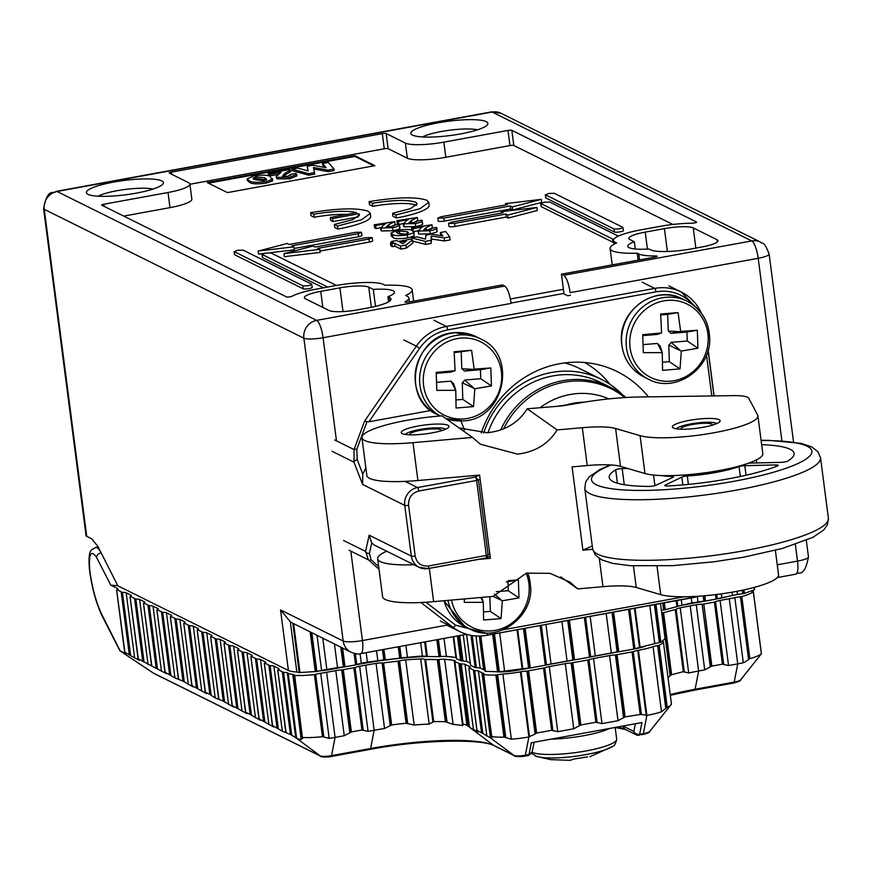 <?xml version="1.0" encoding="UTF-8"?>
<svg xmlns="http://www.w3.org/2000/svg" width="872" height="872" viewBox="0 0 872 872"><rect width="100%" height="100%" fill="white"/><g stroke="black" fill="none" stroke-linecap="round" stroke-linejoin="round"><path stroke-width="1.31" d="M388.607 301.756L387.942 296.676A31.076 5.766 -7.4 0 0 394.471 292.142A31.076 5.766 -7.4 0 0 393.152 290.757A31.076 5.766 -7.4 0 0 373.292 289.406L375.494 306.355M422.484 136.948A31.076 5.766 172.6 0 1 441.406 131.498A31.076 5.766 172.6 0 1 477.562 129.797M412.5 135.106A38.848 7.216 172.6 0 1 411.715 134.637A38.848 7.216 172.6 0 1 439.673 122.549A38.848 7.216 172.6 0 1 486.249 121.633A38.848 7.216 172.6 0 1 487.372 124.805A38.848 7.216 172.6 0 1 451.849 135.313A38.848 7.216 172.6 0 1 412.5 135.106M98.002 196.2A31.076 5.766 172.6 0 1 116.913 190.739A31.076 5.766 172.6 0 1 153.069 189.039M88.007 194.347A38.848 7.216 172.6 0 1 87.233 193.878A38.848 7.216 172.6 0 1 115.191 181.801A38.848 7.216 172.6 0 1 161.756 180.886A38.848 7.216 172.6 0 1 162.89 184.057A38.848 7.216 172.6 0 1 127.367 194.565A38.848 7.216 172.6 0 1 88.007 194.347M336.483 440.851L323.087 337.737L511.145 303.402C509.684 294.082 507.537 288.294 504.703 286.038L502.468 284.926L408.99 301.995A3.107 0.578 172.6 0 1 405.011 301.952A3.107 0.578 172.6 0 1 405.295 301.658A38.848 7.216 -7.4 0 0 408.881 297.962A38.848 7.216 -7.4 0 0 407.224 296.24L405.676 295.466A48.941 9.091 -7.4 0 0 412.194 289.831A48.941 9.091 -7.4 0 0 385.064 285.231L383.506 284.457A38.848 7.216 -7.4 0 0 335.448 285.635L316.274 289.144A38.848 7.216 -7.4 0 0 292.185 296.197A3.107 0.578 172.6 0 1 290.256 296.752A3.107 0.578 172.6 0 1 286.408 296.851L101.806 205.203A3.107 0.578 172.6 0 1 101.675 205.062A3.107 0.578 172.6 0 1 103.866 204.222L168.024 192.505A31.076 5.766 -7.4 0 0 189.889 184.057A31.076 5.766 -7.4 0 0 188.57 182.673L169.321 173.125A3.107 0.578 172.6 0 1 169.19 172.983A3.107 0.578 172.6 0 1 171.381 172.144L382.296 133.623A3.107 0.578 172.6 0 1 386.133 133.536L405.382 143.084A31.076 5.766 -7.4 0 0 443.837 142.147L507.995 130.429A3.107 0.578 172.6 0 1 511.842 130.342L696.445 221.979A3.107 0.578 172.6 0 1 696.575 222.12A3.107 0.578 172.6 0 1 694.385 222.97A3.107 0.578 172.6 0 1 691.834 223.221A38.848 7.216 -7.4 0 0 659.93 226.393L640.757 229.892A38.848 7.216 -7.4 0 0 613.419 240.454A38.848 7.216 -7.4 0 0 615.076 242.176L616.624 242.95A48.941 9.091 -7.4 0 0 610.106 248.585A48.941 9.091 -7.4 0 0 637.236 253.185L638.794 253.959A38.848 7.216 -7.4 0 0 655.646 255.943A3.107 0.578 172.6 0 1 657.128 256.248A3.107 0.578 172.6 0 1 654.937 257.087L561.459 274.157L563.432 289.297L510.393 298.976M336.461 285.46L271.018 252.967L265.252 253.109L262.167 254.58L262.559 257.611L323.436 287.836M261.971 254.373L327.6 287.073M614.389 231.974L613.997 228.944C618.662 229.271 621.616 228.726 622.848 227.33L554.363 193.333L548.597 193.475L545.512 194.947L545.905 197.977L614.389 231.974A4.665 0.861 -7.4 0 0 619.545 231.93A4.665 0.861 -7.4 0 0 623.436 230.557A4.665 0.861 -7.4 0 0 623.24 230.35M545.316 194.739L613.997 228.944M618.335 236.105L549.774 202.064L544.008 202.206L540.934 203.688L541.327 206.708L612.94 242.263A4.665 0.861 -7.4 0 0 613.681 242.449M541.261 206.25A4.665 0.861 -7.4 0 0 541.12 206.501L540.738 203.503L613.637 239.451M303.183 288.796L302.791 285.765C307.456 286.092 310.41 285.547 311.631 284.152L243.157 250.155L237.391 250.297L234.306 251.768L234.699 254.798L303.183 288.796A4.665 0.861 -7.4 0 0 308.339 288.752A4.665 0.861 -7.4 0 0 312.231 287.389A4.665 0.861 -7.4 0 0 312.034 287.182M234.099 251.561L302.791 285.765M390.002 300.775L389.566 297.483L387.942 296.676M389.566 297.483A33.409 6.202 172.6 0 1 390.994 298.976A33.409 6.202 172.6 0 1 367.483 308.056L357.891 309.8A23.304 4.327 172.6 0 1 329.06 310.508L305.331 298.736A23.304 4.327 172.6 0 1 304.35 297.701A23.304 4.327 172.6 0 1 320.743 291.357L339.917 287.858A23.304 4.327 172.6 0 1 368.758 287.15L373.292 289.406M716.969 239.68A23.304 4.327 172.6 0 1 717.961 240.727A23.304 4.327 172.6 0 1 701.557 247.059L691.965 248.803A33.409 6.202 172.6 0 1 650.632 249.817L649.008 249.011A31.076 5.766 172.6 0 1 627.829 246.286A31.076 5.766 172.6 0 1 634.358 241.74L629.824 239.484A23.304 4.327 172.6 0 1 628.832 238.448A23.304 4.327 172.6 0 1 645.236 232.115L664.409 228.617A23.304 4.327 172.6 0 1 693.24 227.908L716.969 239.68L717.264 241.98M563.704 275.269L751.751 240.934A15.543 4.077 79.7 0 1 758.193 258.297L570.146 292.632C568.686 283.302 566.538 277.514 563.704 275.269L561.459 274.157M342.238 139.422A15.543 4.077 -100.3 0 0 341.421 139.28L491.328 111.91A15.543 4.077 79.7 0 1 492.146 112.052A15.543 14.715 -63.6 0 1 501.029 113.273L760.635 242.154A15.543 14.715 116.4 0 0 751.751 240.934L492.146 112.052L206.947 164.121L57.04 191.491L316.645 320.373L504.703 286.038M292.818 623.229L290.311 621.747L296.84 671.985L299.227 672.574L292.818 623.229L351.035 652.256A15.543 14.715 116.4 0 1 343.197 641.029L303.87 338.205L44.265 209.335A15.543 14.715 -63.6 0 1 57.04 191.491A15.543 4.077 -100.3 0 0 56.222 191.35L206.13 163.98A15.543 4.077 79.7 0 1 206.947 164.121M56.222 191.35C53.661 194.816 47.829 186.412 43.6 208.637A15.543 2.889 172.6 0 0 44.265 209.335L86.731 536.335L91.876 538.885L97.969 546.581L117.873 585.831L288.403 670.492L280.533 609.92L290.311 621.747M635.307 249L634.358 241.74M637.236 253.185L638.141 260.15M612.613 264.815A48.941 9.091 172.6 0 1 612.068 263.726L610.106 248.585M672.901 224.464L513.804 145.482L511.842 130.342M443.837 142.147L445.799 157.287L509.957 145.57A3.107 0.578 172.6 0 1 513.804 145.482M445.799 157.287A31.076 5.766 172.6 0 1 407.355 158.235L388.105 148.676L386.133 133.536M189.911 184.254L384.258 148.774A3.107 0.578 172.6 0 1 388.105 148.676M189.889 184.057L191.851 199.198A31.076 5.766 172.6 0 1 169.986 207.645L123.737 216.093M341.421 139.28L206.13 163.98M337.497 226.012L334.358 224.453L334.75 227.483L337.889 229.042L337.497 226.012L361.531 219.755L370.295 213.335L368.311 211.264C357.531 207.7 338.314 208.168 310.639 212.681L311.032 215.711L314.16 217.259A35.741 6.638 172.6 0 1 347.056 214.381M337.889 229.042A46.619 8.655 -7.4 0 0 370.687 216.365L370.295 213.335M310.639 212.681L313.767 214.229C333.137 211.013 347.438 210.479 356.67 212.626L330.325 217.444L330.717 220.474L332.951 221.586L358.032 216.997M427.803 230.055L431.073 228.399L436.371 227.418C438.017 228.431 435.858 229.554 429.907 230.775L418.364 231.058L417.862 230.491L418.756 234.088L430.299 233.805C436.251 232.573 438.409 231.462 436.763 230.448M413.797 231.603L417.906 230.851M431.128 228.377L432.359 227.745L431.967 224.725L426.059 227.712L423.552 230.045L428.599 229.925L431.073 228.388L431.16 229.096M412.511 239.964L405.971 245.043L400.455 246.057L394.602 243.146L391.953 243.626L390.46 242.896L390.852 245.915L392.346 246.656L394.994 246.177L400.848 249.087L406.363 248.073L412.903 242.994L412.511 239.964L410.886 239.157L398.406 241.435L396.564 240.53L391.277 241.5L391.43 242.71M437.864 218.033L438.245 221.03A4.665 0.861 -7.4 0 0 444.219 221.096L510.589 208.986L512.605 209.978L541.697 202.391L541.305 199.361L505.498 203.623L505.673 204.953M501.117 211.711L503.133 212.714L451.881 222.077L448.6 223.341L448.993 226.371A4.665 0.861 -7.4 0 0 454.955 226.437L506.207 217.074L508.223 218.076L537.316 210.479L536.923 207.46L501.117 211.711L501.291 213.051M320.002 251.071L369.412 242.056A4.665 0.861 -7.4 0 0 372.693 240.781L372.104 237.555L366.327 237.696L315.075 247.049L313.059 246.046L283.967 253.643L284.37 256.673L320.166 252.411L319.773 249.381L283.967 253.643M294.137 248.498L358.665 236.715A4.665 0.861 -7.4 0 0 361.945 235.451L361.357 232.214L355.591 232.355L289.221 244.476L287.204 243.473L258.112 251.071L258.504 254.101L263.562 253.49M269.851 252.749L294.311 249.839L293.918 246.809L258.112 251.071M444.6 240.934L450.094 239.931L449.701 236.901L444.208 237.914L444.6 240.934L431.629 239.07L431.095 243.408L425.645 244.4L412.652 241.108M449.701 236.901L445.734 231.549L440.371 232.53L440.796 235.614M390.961 233.053L397.774 230.252C405.883 229.118 410.788 229.26 412.478 230.709L413.622 232.922L407.333 234.895C399.147 236.029 394.209 235.865 392.52 234.405L390.961 233.053L391.354 236.083L392.912 237.435C394.602 238.895 399.54 239.059 407.725 237.925L414.026 235.952L414.08 232.126L414.026 235.952M413.23 222.818L416.5 221.161L421.797 220.18C423.443 221.194 421.285 222.316 415.323 223.548L403.791 223.832L403.278 223.254L403.671 226.284L404.183 226.851L415.715 226.567C421.677 225.347 423.836 224.224 422.19 223.21M399.169 224.377L403.333 223.614M404.183 226.851L403.791 223.832L406.33 220.692L408.336 219.602L398.406 221.412L396.913 220.671L397.305 223.701L398.711 224.398M416.554 221.139L417.786 220.507L417.394 217.488L411.486 220.474L408.968 222.807L414.026 222.687L416.5 221.15L416.587 221.859M390.536 226.96L393.806 225.303L399.103 224.322C400.749 225.336 398.591 226.458 392.64 227.69L381.097 227.974L380.595 227.396L380.988 230.426L381.489 230.993L393.032 230.709C398.995 229.489 401.142 228.366 399.496 227.352M381.489 230.993L381.097 227.974L383.636 224.834L385.642 223.744L375.712 225.554L374.219 224.813L374.622 227.843L376.105 228.584L380.639 227.756M393.861 225.281L395.092 224.66L394.7 221.63L388.792 224.627L386.285 226.949L391.332 226.829L393.806 225.292L393.904 226.001M396.324 217.989L395.932 214.959L392.574 213.291L392.967 216.321L396.324 217.989A46.619 8.655 -7.4 0 0 429.133 205.323L428.73 202.293L426.757 200.211C415.977 196.647 396.749 197.116 369.074 201.628L372.431 203.296L372.835 206.326A34.956 6.496 172.6 0 1 416.402 205.432M369.074 201.628L369.477 204.658L372.835 206.326M374.927 165.669L354.784 155.674L207.296 182.597L227.429 192.603L374.927 165.669M754.084 587.434L754.389 589.81L744.448 593.451L742.693 593.701L742.246 590.246M737.047 591.281L737.461 594.486L742.693 593.701M737.461 594.486L732.458 595.489L732.033 592.197M716.686 594.475L717.231 598.715L732.458 595.489M717.231 598.715L716.076 599.086L715.498 594.617M704.816 595.74L705.492 601.015L716.076 599.086M705.492 601.015L703.857 601.157L703.17 595.87M677.097 600.568L677.838 606.247L691.899 602.89L703.857 601.157M677.838 606.247L676.977 606.629L676.203 600.732M664.388 602.89L665.271 609.692L676.977 606.629M665.271 609.692L663.668 609.964L662.785 603.184M661.379 610.313L663.668 609.964M665.074 638.751L660.507 603.598L665.074 638.762L660.867 642.217L659.33 642.577L654.414 604.71M649.814 605.549L654.752 643.645L659.33 642.577M654.752 643.645L640.124 647.297L635.056 608.253M629.802 609.212L634.936 648.692L640.124 647.297M634.936 648.692L633.77 649.062L628.625 609.419M613.616 612.166L618.771 651.809L633.77 649.062M618.771 651.809L617.125 651.94L612.002 612.46M585.559 617.289L590.682 656.769L617.125 651.94M590.682 656.769L589.527 657.15L584.371 617.507M569.372 620.243L574.517 659.886L589.527 657.15M574.517 659.886L572.882 660.028L567.748 620.537M541.305 625.366L546.439 664.846L572.882 660.028M546.439 664.846L545.273 665.227L540.128 625.584M525.118 628.32L530.274 667.963L545.273 665.227M530.274 667.963L528.628 668.105L523.505 628.614M517.052 629.791L522.132 668.846L528.628 668.105M522.132 668.846L504.605 671.058L499.656 632.974M494.424 633.922L499.34 671.789L504.605 671.058M499.34 671.789L485.224 671.342L480.636 636.015M480.832 636.004L485.224 671.342M480.548 636.026L485.323 670.415M484.996 670.285L480.134 668.028L475.97 635.961M472.221 635.546L476.385 667.636L480.134 668.028M476.385 667.636L475.175 667.571L470.989 635.339M466.596 634.304L470.618 665.303L475.175 667.571M470.281 663.134L466.705 661.358L463.261 634.903M459.664 635.568L462.956 660.965L466.705 661.358M462.956 660.965L461.746 660.9L458.476 635.775M453.691 636.658L456.579 658.872L461.746 660.9M456.492 658.676L453.636 636.669M438.409 639.448L440.633 656.529L446.333 656.289L455.882 657.488L456.656 658.556M440.633 656.529L439.03 656.66L436.828 639.732M425.449 641.814L427.356 656.518L439.03 656.66M427.356 656.518L426.495 656.354L424.631 641.956M399.801 646.49L401.273 657.87L422.408 655.984L426.495 656.354M401.273 657.87L399.725 658.175L398.253 646.773M383.931 649.389L385.293 659.886L399.725 658.175M385.293 659.886L383.8 659.941L382.459 649.662M366.175 652.638L367.406 662.142L383.8 659.941M367.406 662.142L361.324 663.254L360.082 653.728M355.351 653.662L356.757 664.529L361.324 663.254M356.757 664.529L355.602 664.911L354.108 653.401M342.587 648.059L345.018 666.84L355.602 664.911M345.018 666.84L343.383 666.971L340.81 647.188M334.445 644.027L337.508 667.603L343.383 666.971M337.508 667.603L321.572 670.415L317.027 635.372M311.849 632.799L316.863 671.462L321.572 670.415M316.863 671.462L299.227 672.574M288.403 670.492A31.076 5.766 -7.4 0 0 296.84 671.985M86.731 536.335A15.543 2.889 172.6 0 1 86.066 535.648L43.6 208.637M330.325 217.444L332.559 218.556L332.951 221.586M313.767 214.229L314.16 217.259M334.358 224.453L352.789 219.668L359.504 214.741L358.904 213.738L359.188 215.864M332.559 218.556L358.904 213.738M436.371 227.418L437.297 231.069M429.907 230.775L430.299 233.805M413.317 231.189L412.979 228.649L422.909 226.84L420.904 227.93L418.364 231.058L418.756 234.088M412.979 228.649L411.486 227.908L411.813 230.404M411.486 227.908L431.967 224.725M405.971 245.043L406.363 248.073M400.455 246.057L400.848 249.087M394.602 243.146L394.994 246.177M391.953 243.626L392.346 246.656M390.46 242.896L393.108 242.405L391.277 241.5M505.498 203.623L507.504 204.615L441.134 216.736L437.853 218.011L443.826 218.076L444.219 221.096M512.605 209.978L512.213 206.947L541.305 199.361M510.589 208.986L510.196 205.956L512.213 206.947M510.196 205.956L443.826 218.076M623.436 230.557L622.848 227.33M508.223 218.076L507.831 215.046L536.923 207.46M506.207 217.074L505.815 214.043L507.831 215.046M505.815 214.043L454.563 223.406L454.955 226.437M448.6 223.341L454.563 223.406M319.773 249.381L317.768 248.378L369.02 239.026L372.104 237.555M293.918 246.809L291.902 245.806L358.272 233.696L361.357 232.214M312.231 287.389L311.631 284.152M444.208 237.914L431.237 236.04L431.629 239.07M431.237 236.04L431.095 243.408M430.703 240.378L425.253 241.37L425.645 244.4M425.253 241.37L411.312 237.838L411.53 239.484M411.312 237.838L416.674 236.857L425.482 239.092L425.961 235.157L431.128 234.219L442.878 235.909L440.371 232.53M407.333 234.895L407.725 237.925M392.52 234.405L392.912 237.435M421.797 220.18L422.724 223.832M415.323 223.548L415.715 226.567M398.406 221.412L398.787 224.377M396.913 220.671L417.394 217.488M399.103 224.322L400.03 227.974M392.64 227.69L393.032 230.709M375.712 225.554L376.105 228.584M374.219 224.813L394.7 221.63M395.932 214.959L419.977 208.713L428.73 202.293M392.574 213.291L410.614 208.604L417.176 203.797L415.693 202.239C407.606 199.557 393.185 199.917 372.431 203.296M354.784 155.674L354.882 156.426L208.43 183.164M373.881 165.865L354.882 156.426M564.031 293.951L563.432 289.297M399.899 242.176L406.428 240.988L402.94 243.691L399.899 242.176M396.575 232.377L399.398 231.047L407.159 231.669L408.565 232.78L405.6 234.121L397.806 233.445L396.782 231.941L396.902 232.868M277.699 174.52L270.298 175.871L268.434 174.945L268.238 173.43L289.504 169.55L290.529 170.051L290.725 171.566L282.735 176.417M290.474 175.446L290.343 174.465L296.022 173.43L297.003 175.806L289.864 178.825L277.024 178.891L276.097 176.547L281.089 172.351L270.102 174.356L268.238 173.43M324.787 167.424L322.716 165.037L322.52 163.522L328.275 162.475L333.976 169.026L327.97 170.127L313.451 167.479L314.53 172.58L308.546 173.67L291.869 169.114L297.625 168.067L308.154 170.945L307.195 166.323L312.972 165.266L326.117 167.664L322.52 163.522M333.976 169.026L334.172 170.541L328.166 171.642L313.648 168.994M314.53 172.58L314.727 174.095L308.743 175.185L292.065 170.629L291.869 169.114M308.034 170.912L307.195 166.323M266.058 183.175L265.862 181.659L272.304 179.447L272.631 178.673L272.5 180.962L266.058 183.175C256.76 184.297 251.223 183.981 249.436 182.215L247.299 180.395L247.103 178.891L253.926 175.85C263.202 174.716 268.696 175.021 270.407 176.765L272.5 180.962M399.398 231.047L399.79 234.078L405.894 234.067M407.42 233.685L407.159 231.669M290.529 170.051L284.61 173.528L282.365 176.275L287.978 176.264L290.343 174.465L290.812 174.945M270.298 175.871L270.102 174.356M277.024 178.891L276.097 176.547M289.864 178.825L289.668 177.31L276.827 177.376M296.807 174.291L289.668 177.31M308.743 175.185L308.546 173.67M328.166 171.642L327.97 170.127M249.436 182.215L249.239 180.7L247.103 178.891M265.862 181.659C256.499 182.771 250.962 182.455 249.239 180.7M253.207 178.226L255.965 176.842L264.717 177.79L266.625 179.294L263.715 180.689L254.918 179.665L253.349 177.844L253.458 178.684M255.965 176.842L256.161 178.357L266.113 179.981M253.545 179.36L256.161 178.357M120.576 651.253L153.265 673.021L320.231 755.915L296.633 738.333A31.076 5.766 -7.4 0 0 301.222 739.5L302.737 737.505A34.182 6.344 -7.4 0 0 322.466 736.698L329.169 738.355A31.076 5.766 -7.4 0 0 335.077 737.396L344.266 735.717L349.846 732.872L341.682 669.979L355.057 667.538A7.772 1.439 172.6 0 1 359.624 666.263L365.706 665.151A77.695 14.421 172.6 0 1 376.083 663.396A7.772 1.439 172.6 0 1 382.1 662.949L383.593 662.884A74.589 13.843 172.6 0 1 398.024 661.183L399.572 660.878A7.772 1.439 172.6 0 1 405.687 659.897A77.695 14.421 172.6 0 1 420.707 658.992A7.772 1.439 172.6 0 1 424.795 659.363L425.656 659.526A74.589 13.843 172.6 0 1 437.33 659.668L438.932 659.537A7.772 1.439 172.6 0 1 444.633 659.287A77.695 14.421 172.6 0 1 454.181 660.496A7.772 1.439 172.6 0 1 455.271 661.074A7.772 1.439 172.6 0 1 454.955 661.565L454.879 661.881A74.589 13.843 172.6 0 1 458.89 663.33L461.255 663.974A7.772 1.439 172.6 0 1 465.005 664.366L469.855 666.775A7.772 1.439 172.6 0 1 470.193 667.124A7.772 1.439 172.6 0 1 469.289 667.952L474.684 670.644A7.772 1.439 172.6 0 1 478.434 671.026L481.976 672.792A31.076 5.766 -7.4 0 0 483.295 673.293A7.772 1.439 172.6 0 1 483.96 673.773A7.772 1.439 172.6 0 1 483.655 674.241L483.742 674.568A34.182 6.344 -7.4 0 0 495.885 675.037L497.64 674.797A7.772 1.439 172.6 0 1 502.904 674.067A31.076 5.766 -7.4 0 0 520.431 671.854L521.064 671.734A7.772 1.439 172.6 0 1 526.928 671.113L544.738 667.854A7.772 1.439 172.6 0 1 549.295 666.579L565.307 663.657A7.772 1.439 172.6 0 1 571.182 663.025L588.982 659.777A7.772 1.439 172.6 0 1 593.538 658.502L609.561 655.581A7.772 1.439 172.6 0 1 615.425 654.948L633.236 651.7A7.772 1.439 172.6 0 1 637.792 650.425L638.424 650.305A31.076 5.766 -7.4 0 0 653.052 646.653A7.772 1.439 172.6 0 1 657.63 645.585L659.167 645.226A34.182 6.344 -7.4 0 0 663.374 641.77L662.469 641.596A7.772 1.439 172.6 0 1 662.142 641.585M117.894 585.69L110.788 585.167L117.611 588.546A7.772 1.439 172.6 0 1 117.938 588.894A7.772 1.439 172.6 0 1 117.033 589.734L122.429 592.415A7.772 1.439 172.6 0 1 126.178 592.807L131.04 595.216A7.772 1.439 172.6 0 1 131.367 595.565A7.772 1.439 172.6 0 1 130.462 596.394L135.858 599.075A7.772 1.439 172.6 0 1 139.607 599.467L144.458 601.887A7.772 1.439 172.6 0 1 144.796 602.225A7.772 1.439 172.6 0 1 143.88 603.064L149.286 605.746A7.772 1.439 172.6 0 1 153.025 606.138L157.887 608.547A7.772 1.439 172.6 0 1 158.224 608.896A7.772 1.439 172.6 0 1 157.309 609.724L162.715 612.406A7.772 1.439 172.6 0 1 166.454 612.798L171.315 615.218A7.772 1.439 172.6 0 1 171.653 615.556A7.772 1.439 172.6 0 1 170.738 616.395L176.144 619.076A7.772 1.439 172.6 0 1 179.883 619.469L184.744 621.878A7.772 1.439 172.6 0 1 185.071 622.227A7.772 1.439 172.6 0 1 184.166 623.066L189.573 625.747A7.772 1.439 172.6 0 1 193.311 626.14L198.173 628.548A7.772 1.439 172.6 0 1 198.5 628.897A7.772 1.439 172.6 0 1 197.595 629.726L203.002 632.407A7.772 1.439 172.6 0 1 206.74 632.799L211.602 635.208A7.772 1.439 172.6 0 1 211.929 635.557A7.772 1.439 172.6 0 1 211.024 636.397L216.43 639.078A7.772 1.439 172.6 0 1 220.169 639.47L225.031 641.879A7.772 1.439 172.6 0 1 225.358 642.228A7.772 1.439 172.6 0 1 224.453 643.056L229.859 645.738A7.772 1.439 172.6 0 1 233.598 646.13L238.459 648.55A7.772 1.439 172.6 0 1 238.786 648.888A7.772 1.439 172.6 0 1 237.882 649.727L243.288 652.409A7.772 1.439 172.6 0 1 247.027 652.801L251.888 655.21A7.772 1.439 172.6 0 1 252.215 655.559A7.772 1.439 172.6 0 1 251.31 656.387L256.706 659.079A7.772 1.439 172.6 0 1 260.456 659.461L265.317 661.881A7.772 1.439 172.6 0 1 265.644 662.23A7.772 1.439 172.6 0 1 264.739 663.058L270.135 665.739A7.772 1.439 172.6 0 1 273.884 666.132L278.746 668.541A7.772 1.439 172.6 0 1 279.073 668.889A7.772 1.439 172.6 0 1 278.168 669.729L283.563 672.41A7.772 1.439 172.6 0 1 287.313 672.803L288.174 673.228A31.076 5.766 -7.4 0 0 292.763 674.394A7.772 1.439 172.6 0 1 294.235 675.026A7.772 1.439 172.6 0 1 294.191 675.233L294.671 675.429A34.182 6.344 -7.4 0 0 314.4 674.623L315.708 674.361A7.772 1.439 172.6 0 1 319.239 673.489A7.772 1.439 172.6 0 1 320.711 673.249A31.076 5.766 -7.4 0 0 326.618 672.279L335.807 670.612A7.772 1.439 172.6 0 1 341.682 669.979M454.181 660.496L462.629 725.602L463.119 724.414L462.629 725.602A77.695 14.421 -7.4 0 0 453.091 724.403L445.385 721.744A74.589 13.843 -7.4 0 0 433.722 721.602L429.166 724.098A77.695 14.421 -7.4 0 0 414.146 725.003L406.09 723.259A74.589 13.843 -7.4 0 0 391.659 724.97L384.541 728.502A77.695 14.421 -7.4 0 0 374.164 730.256L370.622 748.503A4.665 1.221 79.7 0 1 370.088 749.397A4.665 1.221 79.7 0 1 369.848 749.353M474.215 670.655L482.336 733.178L490.435 737.897A31.076 5.766 -7.4 0 0 491.754 738.399L491.808 736.644A34.182 6.344 -7.4 0 0 503.951 737.123L511.363 739.173A31.076 5.766 -7.4 0 0 528.879 736.96L535.103 733.995L526.928 671.113M632.985 651.82L641.105 714.342L646.882 715.411A31.076 5.766 -7.4 0 0 661.51 711.759L667.233 707.312A34.182 6.344 -7.4 0 0 670.982 704.805A34.182 6.344 -7.4 0 0 671.429 703.846L670.96 704.227M671.069 675.048L662.524 612.896L663.57 612.7L671.625 674.775L671.069 675.048M744.677 662.273L748.579 659.483L740.437 596.808A7.772 1.439 -7.4 0 0 736.241 597.353A7.772 1.439 -7.4 0 0 734.845 597.636L743.304 662.742L744.677 662.273M365.706 665.151L374.164 730.256L368.071 731.368L361.956 729.995L351.383 731.924L349.846 732.872M302.486 738.497L294.671 675.429M288.174 673.228L296.633 738.333L290.42 734.42L282.332 731.237L272.435 725.493L273.764 726.986L259.006 718.822L260.346 720.316L250.133 714.419L245.577 712.162L246.918 713.656L232.148 705.492L233.489 706.985L223.276 701.088L215.199 697.905L209.847 694.417L205.291 692.161L206.631 693.654L191.862 685.49L193.203 686.983L182.989 681.087L174.912 677.904L165.015 672.159L166.345 673.653L138.157 658.829L139.487 660.322L134.626 657.913L124.729 652.169L126.059 653.651L120.249 651.035L102.155 615.272C96.411 603.479 92.269 588.546 89.74 570.473C88.606 553.818 90.862 549.415 96.509 557.263L110.788 585.167M277.797 670.078L286.038 732.371M264.369 663.418L272.609 725.7M250.94 656.747L259.18 719.029M454.879 661.881L462.934 723.956A74.589 13.843 172.6 0 1 466.945 725.406L468.122 726.093L460.045 663.908M460.787 663.984L468.929 726.681L468.122 726.093M468.929 726.681L470.248 727.651M461.255 663.974L469.452 727.063L472.275 729.177A7.772 1.439 172.6 0 1 473.452 729.472L478.314 731.881L477.158 730.594M534.078 742.236L532.236 751.729A4.665 3.728 11 0 1 529.032 754.531L525.336 755.207A9.134 1.7 172.6 0 1 514.044 755.479A4.665 4.415 116.4 0 0 514.676 755.871L494.533 745.876A4.665 4.415 -63.6 0 1 493.901 745.484L470.291 727.902A77.695 14.421 172.6 0 1 471.578 728.643M237.511 650.076L245.751 712.37M482.336 733.178L476.984 730.387L468.918 668.312M224.082 643.416L232.323 705.699M483.295 673.293L491.83 737.211M491.655 736.971L483.742 674.568M210.664 636.745L218.894 699.039M641.105 714.342L625.126 716.893L618.008 720.686L601.996 723.607L595.881 722.234L580.883 724.97L573.765 728.763L557.753 731.684L551.638 730.311L536.64 733.047L535.103 733.995M197.236 630.085L205.465 692.368M183.807 623.415L192.036 685.697M170.378 616.755L178.607 679.037M156.949 610.084L165.179 672.367M143.52 603.413L151.761 665.707M130.091 596.753L138.332 659.036M670.644 675.375L668.007 677.479M671.625 674.775A74.589 13.843 172.6 0 1 683.332 671.713L675.277 609.626A74.589 13.843 -7.4 0 0 663.57 612.7M675.277 609.626L675.964 609.375L684.073 671.854L683.332 671.713M684.073 671.854L688.706 672.966A77.695 14.421 172.6 0 1 698.646 671.004L690.199 605.898A77.695 14.421 -7.4 0 0 680.247 607.86A7.772 1.439 -7.4 0 0 676.138 609.256L675.964 609.375M116.663 590.082L124.903 652.376M529.489 668.072L517.292 670.296A20.198 3.75 172.6 0 1 498.686 671.92M644.888 646.348A20.198 3.75 172.6 0 1 635.296 648.746L634.445 648.91M617.986 651.907L590.191 656.987M573.732 659.995L545.948 665.063M427.127 656.518A88.573 16.448 -7.4 0 0 362.578 663.592L356.267 664.747M344.233 666.938L330.128 669.522A20.198 3.75 172.6 0 1 318.672 670.96M728.589 596.197A20.198 3.75 172.6 0 1 719.509 598.421L716.74 598.922M704.707 601.124L687.06 604.351A88.573 16.448 -7.4 0 0 678.1 606.084M452.034 656.878A88.573 16.448 -7.4 0 0 441.755 656.409M662.524 612.896L661.968 612.972A7.772 1.439 -7.4 0 0 661.728 612.994M690.199 605.898L696.281 604.787L704.74 669.892L710.745 666.677L702.156 604.165A7.772 1.439 -7.4 0 0 696.281 604.787M702.625 604.154L703.791 604.024L711.857 666.099L722.441 664.17L714.375 602.094L703.791 604.024M714.375 602.094L715.291 601.844L723.411 664.366L728.545 665.554L720.098 600.437A7.772 1.439 -7.4 0 0 715.531 601.724L715.291 601.844M720.098 600.437L729.286 598.759A31.076 5.766 -7.4 0 0 734.845 597.636M740.437 596.808L741.81 596.579A34.182 6.344 -7.4 0 0 753.299 591.685L752.972 591.467A7.772 1.439 -7.4 0 1 751.49 591.151M120.401 651.144L153.897 673.413A4.665 4.415 -63.6 0 1 153.265 673.021A4.665 2.485 123.7 0 0 153.385 673.119A4.665 2.485 123.7 0 0 153.483 673.173M743.304 662.742A31.076 5.766 172.6 0 1 737.734 663.875L728.545 665.554M723.411 664.366L722.441 664.17M711.857 666.099L710.745 666.677M704.74 669.892L698.646 671.004L695.104 689.251A99.637 18.497 -7.4 0 0 670.23 694.548M635.35 723.749L633.857 731.455A4.665 4.415 116.4 0 0 636.211 734.824L625.573 729.548A4.665 4.415 -63.6 0 1 623.218 726.18L633.857 731.455A4.665 3.728 11 0 0 639.645 734.333L643.34 733.657A4.665 1.221 79.7 0 1 642.806 734.562A4.665 1.221 79.7 0 1 642.555 734.518M638.424 650.305L646.882 715.411L643.34 733.657A9.134 1.7 172.6 0 0 649.64 731.51C650.261 732.153 647.983 733.167 642.806 734.562L636.211 734.824A4.665 4.415 116.4 0 0 638.871 735.194A4.665 1.221 -100.3 0 0 639.122 735.238A4.665 1.221 -100.3 0 0 639.645 734.333L641.934 722.55L531.321 742.748L529.032 754.531A4.665 1.221 79.7 0 1 528.497 755.435A4.665 1.221 79.7 0 1 528.247 755.392M761.114 654.153L759.588 655.798M753.299 591.685L761.365 653.76A34.182 6.344 172.6 0 1 749.866 658.654L748.579 659.483M535.19 755.861A40.951 7.608 -7.4 0 0 536.76 756.471L550.766 759.643L570.07 760.351L574.223 758.967L587.652 756.885M483.742 432.926A87.015 82.393 -63.6 0 1 522.568 383.571A87.015 82.393 -63.6 0 1 601.277 379.298A87.015 82.393 -63.6 0 1 622.553 394.809M625.867 397.501A83.908 79.45 116.4 0 0 610.498 387.342L600.786 382.525A83.908 79.45 116.4 0 0 487.982 432.686M591.02 401.131L557.197 406.319M584.175 402.21A65.258 61.792 116.4 0 0 564.86 405.447M570.484 295.259L567.705 295.772L563.225 293.548L511.101 303.064M648.365 396.858A100.999 95.637 116.4 0 0 617.343 371.668A100.999 95.637 116.4 0 0 481.246 432.926M426.005 602.236L455.587 625.18L485.584 632.963M693.338 305.058A43.513 41.191 116.4 0 0 656.006 291.869L447.685 329.899C436.087 332.221 426.735 338.358 419.628 348.31L368.9 421.786L430.812 410.483M403.801 339.938L416.336 346.151L364.54 421.176L367.014 421.656L356.779 449.374A3.107 1.918 -159.7 0 0 354.054 449.581L353.967 462.16L362.589 484.451L404.739 505.389L411.333 556.107A15.543 14.715 116.4 0 0 419.17 567.334L374.393 545.109L371.723 542.94L369.401 553.371A3.107 2.551 -167.4 0 1 365.553 551.398L368.376 559.824A3.107 2.572 -48.2 0 0 371.123 559.846L378.688 566.615M371.723 542.94L369.172 535.179L365.553 551.398L343.557 540.477M362.589 484.451L362.785 474.052L365.88 468.046M331.97 451.238L353.967 462.16A3.107 1.766 -21.1 0 1 357.237 459.708L362.785 474.052M368.9 421.786L367.014 421.656M369.401 553.371L371.123 559.846M356.779 449.374L357.237 459.708M405.109 481.388L417.525 487.546A15.543 14.715 116.4 0 0 404.739 505.389A3.107 0.578 -7.4 0 0 408.587 505.291C408.336 497.814 411.748 493.051 418.811 491.023L476.592 480.472L486.325 555.42A3.107 0.818 79.7 0 1 485.987 558.036L428.207 568.588L419.17 567.334A15.543 14.715 116.4 0 0 428.043 568.555A3.107 0.818 -100.3 0 0 428.207 568.588A3.107 0.818 -100.3 0 0 428.544 565.972C421.296 566.549 416.838 563.236 415.17 556.009A3.107 0.578 172.6 0 1 411.333 556.107L369.172 535.179M486.096 557.982L485.987 558.036A3.107 0.818 79.7 0 1 485.824 558.004L488.146 554.908L489.846 554.091M418.811 491.023A3.107 0.818 -100.3 0 0 417.525 487.546L475.295 477.006A3.107 0.818 79.7 0 1 476.592 480.472A3.107 0.578 -7.4 0 0 478.412 479.96L475.295 477.006L479.273 475.098M472.493 437.406L412.99 442.671A63.711 11.827 -7.4 0 1 361.935 437.657A63.711 11.827 -7.4 0 1 439.085 416.075L441.962 415.835L472.493 437.406L480.33 444.219L517.456 454.105C535.157 452.067 548.368 444.001 557.121 429.929L527.222 408.794C518.404 422.822 505.073 430.801 487.252 432.752L459.086 427.945M401.818 433.373A24.089 4.469 172.6 0 1 401.229 432.556A24.089 4.469 172.6 0 1 422.168 425.351A24.089 4.469 172.6 0 1 448.415 425.536A24.089 4.469 172.6 0 1 448.993 426.353A24.089 4.469 172.6 0 1 428.054 433.558A24.089 4.469 172.6 0 1 401.818 433.373M672.966 427.749A24.089 4.469 172.6 0 1 672.377 426.931A24.089 4.469 172.6 0 1 693.316 419.726A24.089 4.469 172.6 0 1 719.563 419.912A24.089 4.469 172.6 0 1 720.152 420.729A24.089 4.469 172.6 0 1 699.202 427.934A24.089 4.469 172.6 0 1 672.966 427.749M592.698 549.306L582.899 550.167L572.087 466.891L587.238 465.55L582.322 427.694A46.619 8.655 172.6 0 1 615.599 428.501L640.07 435.662A62.152 11.543 -7.4 0 0 709.961 433.46A62.152 11.543 -7.4 0 0 757.899 415.824A62.152 11.543 -7.4 0 0 757.648 415.05L748.732 398.21A31.076 5.766 -7.4 0 0 748.1 397.545A31.076 5.766 -7.4 0 0 733.646 395.626L639.198 397A77.695 14.421 -7.4 0 0 583.128 402.384L562.08 405.916L527.222 408.794M412.99 442.671L417.906 480.527L479.589 475.066L490.402 558.353L478.521 559.399M429.318 568.381L433.635 601.658L493.138 596.394L526.394 573.155L549.992 573.329L569.928 582.104L577.765 588.905L602.966 586.682A46.619 8.655 172.6 0 1 636.244 587.477L660.714 594.639A62.152 11.543 -7.4 0 0 730.616 592.437A62.152 11.543 -7.4 0 0 778.543 574.812L775.372 550.319M582.322 427.694L557.121 429.929M417.906 480.527A63.711 11.827 172.6 0 1 366.85 475.513L361.935 437.657M560.751 576.883L577.765 588.905M433.635 601.658A63.711 11.827 172.6 0 1 382.579 596.633L377.663 558.788A63.711 11.827 -7.4 0 0 413.949 564.74M386.699 551.213A63.711 11.827 -7.4 0 0 377.663 558.788M587.238 465.55A46.619 8.655 172.6 0 1 620.515 466.357L615.599 428.501M582.899 550.167L592.262 545.981M757.899 415.824L762.815 453.68A62.152 11.543 172.6 0 1 714.877 471.305A62.152 11.543 172.6 0 1 644.986 473.518L620.515 466.357M473.507 406.614L456.067 408.031L455.773 390.318L436.818 390.373L436.207 372.399L455.097 370.687L454.138 351.721L471.578 350.293L474.15 369.128L490.827 367.951L491.437 385.936L474.826 388.77L473.507 406.614L462.825 399.409L462.258 382.754L474.826 388.77M471.578 350.293L454.192 352.648M436.24 373.325L450.693 372.148L455.097 370.687M436.578 382.328L450.998 381.151L455.773 390.318M455.522 389.326L453.527 383.462A8.447 8.001 116.4 0 1 450.998 381.151M473.474 387.866L464.613 380.05L480.755 378.731L491.437 385.936M480.755 378.731L480.45 369.728L490.827 367.951M480.45 369.728L464.296 371.047L474.15 369.128M472.842 369.357L461.779 368.736L461.201 352.081M455.969 399.965L462.825 399.409M462.258 382.754A8.447 8.001 116.4 0 0 464.613 380.05M464.296 371.047A8.447 8.001 116.4 0 0 461.779 368.736M643.318 352.67L642.708 334.685L661.597 332.973L660.638 314.007L678.078 312.59L680.651 331.425L697.328 330.248L697.938 348.222L681.326 351.067L680.007 368.9L662.567 370.328L662.273 352.615L643.318 352.67M675.756 332.374L675.833 331.393M697.938 348.222L687.256 341.028L686.951 332.025L697.328 330.248M686.951 332.025L670.797 333.344L680.651 331.425M679.343 331.654L668.279 331.022L667.701 314.378L678.078 312.59M667.701 314.378L660.693 314.945M642.74 335.622L657.194 334.445L661.597 332.973M643.078 344.625L657.51 343.448L662.273 352.615M662.022 351.623L660.028 345.759A8.447 8.001 116.4 0 1 657.51 343.448M662.469 362.262L669.325 361.706L680.007 368.9M669.325 361.706L668.759 345.05L681.326 351.067M679.975 350.163L671.113 342.336L687.256 341.028M670.797 333.344A8.447 8.001 116.4 0 0 668.279 331.022M668.759 345.05A8.447 8.001 116.4 0 0 671.113 342.336M508.191 580.632L518.36 579.934L518.971 597.919L502.359 600.764L501.04 618.597L483.6 620.014L483.306 602.312L464.351 602.367L464.253 598.944M480.853 597.484L483.306 602.312M483.055 601.309L481.704 597.407M483.502 611.948L490.358 611.392L501.04 618.597M493.16 596.35L502.359 600.764M490.358 611.392L489.857 596.688M501.008 599.849L494.555 594.105M496.266 591.696L508.289 590.715L518.971 597.919M518.36 579.934L506.425 581.842M508.289 590.715L507.984 581.722M748.928 463.054A4.665 0.861 -7.4 0 0 750.312 463.097L781.236 462.345A4.665 0.861 -7.4 0 0 787.721 461.081A93.228 17.309 -7.4 0 0 794.13 453.462A93.228 17.309 -7.4 0 0 761.648 444.666M627.611 468.428L622.161 468.569A4.665 0.861 -7.4 0 0 615.676 469.823A93.228 17.309 -7.4 0 0 609.212 477.475A93.228 17.309 -7.4 0 0 613.179 481.627A93.228 17.309 -7.4 0 0 649.16 486.413A4.665 0.861 -7.4 0 0 655.82 485.29L672.868 477.398A4.665 0.861 -7.4 0 0 673.457 476.875A4.665 0.861 -7.4 0 0 671.691 476.428A48.941 9.091 172.6 0 1 660.791 475.534M664.987 485.737A4.665 0.861 -7.4 0 0 667.712 485.955A93.228 17.309 -7.4 0 0 777.388 465.997A4.665 0.861 -7.4 0 0 778.216 465.376A4.665 0.861 -7.4 0 0 775.775 464.929L744.819 465.692A4.665 0.861 -7.4 0 0 739.075 466.618A48.941 9.091 172.6 0 1 687.299 476.025A4.665 0.861 -7.4 0 0 681.86 477.126L665.325 485.028A4.665 0.861 -7.4 0 0 664.791 485.53A4.665 0.861 -7.4 0 0 664.987 485.737M716.61 423.541L716.697 423.607A20.59 3.826 -7.4 0 0 716.61 423.541A20.59 3.826 -7.4 0 0 690.722 423.912A20.59 3.826 -7.4 0 0 676.519 428.741A20.59 3.826 -7.4 0 0 676.454 428.828L676.519 428.741M712.402 425.133A15.925 2.954 -7.4 0 0 712.446 424.806A15.925 2.954 -7.4 0 0 696.281 423.923A15.925 2.954 -7.4 0 0 680.858 428.915A15.925 2.954 -7.4 0 0 680.988 429.209M445.461 429.155L445.548 429.22A20.59 3.826 -7.4 0 0 445.461 429.155A20.59 3.826 -7.4 0 0 419.574 429.536A20.59 3.826 -7.4 0 0 405.36 434.365A20.59 3.826 -7.4 0 0 405.295 434.452L405.36 434.365M441.254 430.757A15.925 2.954 -7.4 0 0 441.297 430.43A15.925 2.954 -7.4 0 0 425.122 429.547A15.925 2.954 -7.4 0 0 409.709 434.529A15.925 2.954 -7.4 0 0 409.84 434.834M322.825 307.424L320.743 291.357M371.374 307.293L368.758 287.15M339.917 287.858L343.001 311.577M280.533 609.92L343.197 641.029A15.543 2.889 172.6 0 0 362.425 640.56L448.175 624.908M466.618 634.293L360.736 653.629A15.543 4.077 -100.3 0 0 362.425 640.56L350.806 551.093M695.867 248.095L693.24 227.908M664.409 228.617L667.374 251.485M647.438 249.098L645.236 232.115M655.646 255.943L655.766 256.913M639.568 259.9L638.794 253.959M615.076 242.176L615.261 243.604M507.995 130.429L509.957 145.57M407.355 158.235L405.382 143.084M382.296 133.623L384.258 148.774M171.381 172.144L171.653 174.28M169.986 207.645L168.024 192.505M104.139 206.359L103.866 204.222M323.087 337.737A15.543 4.077 -100.3 0 0 316.645 320.373A15.543 14.715 116.4 0 0 303.87 338.205A15.543 2.889 172.6 0 0 323.087 337.737M781.912 440.872L758.193 258.297A15.543 2.889 -7.4 0 0 769.126 254.068C763.698 239.811 762.401 244.596 760.635 242.154M795.362 544.455L797.531 561.121L777.246 564.816M797.531 561.121A15.543 4.077 79.7 0 1 795.842 574.179C798.392 570.713 804.235 579.117 808.464 556.892A15.543 2.889 172.6 0 1 797.531 561.121M426.059 227.712L426.386 230.219M612.94 242.263L612.547 239.233M369.412 242.056L369.02 239.026M358.665 236.715L358.272 233.696M411.486 220.474L411.802 222.981M388.792 224.627L389.119 227.123M504.299 671.08L505.651 671.756M507.035 671.647L506.926 670.873M516.431 669.772L516.518 670.437M362.708 663.003L362.774 663.559M545.927 624.526L550.995 663.57M567.007 660.649L561.939 621.594M590.17 616.439L595.238 655.493M611.261 652.572L606.182 613.517M292.861 623.24L299.281 672.661M284.806 175.043L284.61 173.528M293.624 623.676L300.001 672.781M612.46 612.373L617.594 651.929M590.431 656.889L585.297 617.332M568.206 620.45L573.351 660.006M546.188 664.965L541.054 625.409M310.138 631.949L315.304 671.811M264.914 179.305L264.717 177.79M311.5 632.625L316.547 671.56M629.54 609.256L634.685 648.812M529.097 668.094L523.963 628.538M744.448 593.451L743.98 589.875M743.14 593.668L742.682 590.148M322.782 638.228L326.847 669.543M639.492 647.416L634.424 608.362M517.685 629.682L522.764 668.726M341.312 647.427L343.851 666.96M721.329 593.865L721.798 597.44M654.861 604.634L659.788 642.501M498.915 671.876L493.999 633.999M655.962 604.427L660.867 642.217M497.585 672.039L492.68 634.249M716.991 598.835L716.424 594.508M355.078 653.608L356.506 664.649M704.325 601.146L703.639 595.838M377.783 660.387L376.53 650.741M697.338 596.808L697.982 601.778M483.677 669.783L479.295 636.059M691.256 597.985L691.899 602.89M382.895 649.586L384.236 659.951M681.294 599.805L681.948 604.852M475.916 667.647L471.741 635.47M677.664 606.378L676.912 600.601M399.322 646.577L400.804 657.989M407.388 656.889L405.894 645.378M664.224 609.888L663.341 603.086M422.408 655.984L420.675 642.686M424.784 641.934L426.67 656.442M462.487 660.976L459.206 635.644M437.842 639.547L440.066 656.605M457.418 635.971L460.59 660.322M446.333 656.289L444.012 638.424M455.882 657.488L453.178 636.745M329.169 738.355L320.711 673.249M406.09 723.259L398.024 661.183M495.885 675.037L503.951 737.123M666.219 708.129L658.088 645.509M315.708 674.361L323.839 737.036M326.618 672.279L335.077 737.396L331.534 755.632A9.134 1.7 172.6 0 1 320.231 755.915A4.665 4.415 116.4 0 0 320.874 756.307L153.897 673.413M335.807 670.612L344.266 735.717M322.466 736.698L314.4 674.623M350.272 732.491L342.151 669.969M302.301 737.701L294.202 675.32M343.317 669.849L351.383 731.924M292.763 674.394L301.222 739.5M361.956 729.995L353.901 667.908M354.806 667.658L362.926 730.18M295.761 737.908L287.313 672.803M363.232 730.431L355.057 667.538M283.563 672.41L291.738 735.292M368.071 731.368L359.624 666.263M291.215 734.943L283.095 672.421M290.42 734.42L282.354 672.345M384.541 728.502L376.083 663.396M390.264 725.798L382.1 662.949M390.656 725.439L382.536 662.96M383.593 662.884L391.659 724.97M278.746 668.541L278.844 669.304M282.332 731.237L273.884 666.132M399.103 660.998L407.224 723.477M270.135 665.739L278.31 728.632M277.797 728.273L269.677 665.75M407.736 723.738L399.572 660.878M276.991 727.749L268.925 665.674M414.146 725.003L405.687 659.897M429.166 724.098L420.707 658.992M432.959 722.223L424.795 659.363M433.079 721.918L424.969 659.45M265.317 661.881L265.415 662.644M425.656 659.526L433.722 721.602M268.914 724.578L260.456 659.461M445.385 721.744L437.33 659.668M256.706 659.079L264.881 721.962M438.365 659.614L446.475 722.092M264.369 721.613L256.248 659.09M447.096 722.398L438.932 659.537M263.562 721.09L255.496 659.003M453.091 724.403L444.633 659.287M462.879 723.945L454.813 661.859M481.976 672.792L490.435 737.897L514.044 755.479L493.901 745.484A99.637 18.497 -7.4 0 0 370.622 748.503L331.534 755.632A4.665 1.221 -100.3 0 1 331.011 756.536C328.679 757.278 319.305 757.016 320.874 756.307M251.888 655.21L251.986 655.973M255.485 717.907L247.027 652.801M466.945 725.406L458.89 663.33M243.288 652.409L251.452 715.302M250.94 714.942L242.819 652.419M250.133 714.419L242.067 652.343M473.452 729.472L465.005 664.366M469.855 666.775L469.964 667.538M238.459 648.55L238.557 649.313M242.056 711.236L233.598 646.13M229.859 645.738L238.023 708.631M481.529 732.654L473.474 670.568M237.511 708.271L229.391 645.749M236.704 707.759L228.638 645.672M482.859 733.526L474.684 670.644M486.881 736.142L478.434 671.026M225.031 641.879L225.129 642.642M228.628 704.576L220.169 639.47M491.623 736.655L483.546 674.514M216.43 639.078L224.595 701.96M224.082 701.611L215.962 639.089M223.276 701.088L215.21 639.013M497.214 674.884L505.346 737.505M505.815 737.756L497.64 674.797M511.363 739.173L502.904 674.067M211.602 635.208L211.7 635.982M520.431 671.854L528.879 736.96L525.336 755.207A4.665 1.221 -100.3 0 1 524.813 756.1C522.481 756.842 513.107 756.58 514.676 755.871M215.199 697.905L206.74 632.799M521.064 671.734L529.522 736.84M203.002 632.407L211.166 695.3M210.653 694.94L202.533 632.418M535.517 733.625L527.397 671.102M209.847 694.417L201.781 632.342M528.574 670.971L536.64 733.047M551.638 730.311L543.572 668.235M544.488 667.974L552.608 730.496M552.903 730.747L544.738 667.854M198.173 628.548L198.271 629.312M557.753 731.684L549.295 666.579M201.77 691.245L193.311 626.14M565.307 663.657L573.765 728.763M189.573 625.747L197.737 688.629M579.346 725.918L571.182 663.025M197.225 688.281L189.104 625.758M579.771 725.537L571.651 663.014M196.418 687.757L188.352 625.671M572.817 662.894L580.883 724.97M595.881 722.234L587.826 660.148M588.731 659.897L596.851 722.419M597.157 722.67L588.982 659.777M184.744 621.878L184.842 622.641M601.996 723.607L593.538 658.502M188.341 684.575L179.883 619.469M609.561 655.581L618.008 720.686M176.144 619.076L184.308 681.969M623.6 717.841L615.425 654.948M183.796 681.61L175.675 619.087M624.014 717.46L615.894 654.937M182.989 681.087L174.923 619.011M617.071 654.817L625.126 716.893M640.135 714.157L632.069 652.071M641.4 714.593L633.236 651.7M171.315 615.218L171.413 615.981M646.25 715.531L637.792 650.425M174.912 677.904L166.454 612.798M162.715 612.406L170.879 675.299M653.052 646.653L661.51 711.759M170.367 674.939L162.246 612.427M665.805 708.544L657.63 645.585M169.56 674.427L161.505 612.34M659.167 645.226L667.233 707.312M663.374 641.77L671.429 703.846M157.887 608.547L157.985 609.31M161.484 671.244L153.025 606.138M149.286 605.746L157.451 668.639M156.938 668.279L148.818 605.757M156.132 667.756L148.077 605.68M144.458 601.887L144.567 602.65M148.055 664.573L139.607 599.467M135.858 599.075L144.033 661.968M143.509 661.608L135.389 599.086M142.703 661.085L134.648 599.01M131.04 595.216L131.138 595.979M134.626 657.913L126.178 592.807M122.429 592.415L130.604 655.297M130.081 654.948L121.96 592.426M129.285 654.425L121.219 592.35M117.611 588.546L117.709 589.319M96.509 557.263A4.665 3.39 -27.1 0 1 101.098 552.859L106.831 564.064M102.155 615.272A4.665 3.39 -27.1 0 0 102.438 616.591C96.4 604.242 92.105 588.796 89.544 570.255A4.665 0.861 -7.4 0 0 89.74 570.473M101.141 552.848L101.098 552.859A25.637 6.736 -100.3 0 0 95.604 547.442C92.236 550.483 87.494 546.875 89.544 570.255M615.796 727.324A58.271 10.824 172.6 0 1 624.308 728.578M694.33 690.112A4.665 1.221 -100.3 0 0 694.581 690.155L733.668 683.016C738.835 681.621 741.113 680.607 740.502 679.975A9.134 1.7 172.6 0 1 734.191 682.111A4.665 1.221 79.7 0 1 733.668 683.016A4.665 1.221 79.7 0 1 733.417 682.972M670.328 695.278L694.581 690.155A4.665 1.221 -100.3 0 0 695.104 689.251L734.191 682.111L737.734 663.875L729.286 598.759M524.562 756.057A4.665 1.221 -100.3 0 0 524.813 756.1L528.497 755.435L532.236 751.729M330.761 756.493A4.665 1.221 -100.3 0 0 331.011 756.536L370.088 749.397C421.002 739.543 483.012 738.726 494.533 745.876M670.132 675.822L661.968 612.972M684.302 672.116L676.138 609.256M688.706 672.966L680.247 607.86M710.32 667.047L702.156 604.165M723.706 664.606L715.531 601.724M741.81 596.579L749.866 658.654M551.017 739.151A43.513 8.077 -7.4 0 0 609.713 728.425M531.637 753.277L536.76 756.471A40.951 7.608 -7.4 0 0 575.04 756.307A40.951 7.608 -7.4 0 0 612.1 746.683C614.237 746.312 615.763 743.783 616.678 739.107A43.513 8.077 172.6 0 1 580.392 751.893A43.513 8.077 172.6 0 1 532.236 752.253A43.513 8.077 172.6 0 1 532.127 752.187M584.643 362.512A94.786 89.751 -63.6 0 1 609.92 384.312M564.784 362.916A87.015 82.393 -63.6 0 1 579.346 368.409L601.277 379.298M625.9 397.49L610.498 387.342A83.908 79.45 116.4 0 0 500.702 429.951M608.874 398.886A72.932 69.062 116.4 0 0 540.019 407.736M503.635 428.85A82.895 78.491 -63.6 0 1 624.81 397.556M486.816 635.252L694.842 597.276A3.107 0.818 79.7 0 0 695.006 597.298A3.107 0.818 79.7 0 0 695.398 596.415M440.305 621.006L452.841 627.219A46.619 44.134 116.4 0 0 459.882 631.644A46.619 44.134 116.4 0 0 486.511 635.307A3.107 0.818 -100.3 0 0 486.674 635.339A3.107 0.818 -100.3 0 0 487.045 632.996M420.969 602.508L452.841 627.219A3.107 0.981 127.8 0 0 455.587 625.18M349.051 550.221L368.376 559.824L379.037 569.351M364.54 421.176L354.054 449.581L334.728 439.989M433.864 320.209L446.399 326.433A46.619 44.134 116.4 0 0 416.336 346.151L419.628 348.31M642.184 282.168L654.719 288.392L446.399 326.433A3.107 0.818 -100.3 0 1 447.685 329.899M701.35 313.124A46.619 44.134 116.4 0 0 681.348 292.065A46.619 44.134 116.4 0 0 654.719 288.392A3.107 0.818 79.7 0 1 656.006 291.869M713.983 395.91L708.064 350.315M503.177 629.78L683.921 596.775M711.803 395.943L706.494 355.035M408.587 505.291L415.17 556.009M449.778 421.361L449.102 419.596M485.824 558.004L428.348 568.5M480.112 479.142L478.412 479.96L488.146 554.908A3.107 0.578 172.6 0 1 486.325 555.42L428.544 565.972M602.966 586.682L599.315 558.527M636.244 587.477L633.443 565.906M644.986 473.518L640.07 435.662M660.714 594.639L657.03 566.255M455.282 332.723A43.513 41.191 -63.6 0 1 476.101 336.69L455.064 332.679C413.699 333.584 399.659 398.668 437.406 414.625A43.513 41.191 -63.6 0 1 416.129 367.93A43.513 41.191 -63.6 0 1 455.282 332.723M445.788 418.538L462.967 420.871C504.147 420.141 518.469 354.871 480.625 338.935A43.513 41.191 116.4 0 0 459.806 334.968A43.513 41.191 116.4 0 0 420.882 369.194A43.513 41.191 116.4 0 0 440.24 415.977M461.092 338.096A40.951 38.771 -63.6 0 1 501.662 375.309A40.951 38.771 -63.6 0 1 463.86 418.898A40.951 38.771 -63.6 0 1 423.291 381.685A40.951 38.771 -63.6 0 1 461.092 338.096M445.777 418.527A43.513 41.191 116.4 0 0 462.749 420.827M643.907 376.922A43.513 41.191 -63.6 0 1 621.616 341.334A43.513 41.191 -63.6 0 1 682.602 298.976C655.929 284.098 618.924 309.593 621.42 341.137C622.521 357.476 630.02 369.401 643.907 376.922L648.43 379.167C675.179 394.133 712.195 368.333 709.612 337.006C708.554 320.733 701.055 308.808 687.125 301.222A43.513 41.191 116.4 0 0 626.14 343.579A43.513 41.191 116.4 0 0 648.43 379.167M708.173 337.606A40.951 38.771 -63.6 0 1 670.361 381.195A40.951 38.771 -63.6 0 1 629.791 343.982A40.951 38.771 -63.6 0 1 667.592 300.382A40.951 38.771 -63.6 0 1 708.173 337.606M709.416 336.81A43.513 41.191 116.4 0 0 687.125 301.222L682.602 298.976M530.448 586.496A43.513 41.191 116.4 0 0 527.767 572.893M526.176 573.209A40.951 38.771 -63.6 0 1 529.195 587.292A40.951 38.771 -63.6 0 1 494.522 630.5A40.951 38.771 -63.6 0 1 451.543 600.067M443.946 600.743L464.94 626.608A43.513 41.191 -63.6 0 1 444.088 600.732M448.001 600.383A43.513 41.191 116.4 0 0 469.463 628.854L464.94 626.608M761.103 440.513A111.104 20.623 172.6 0 1 807.134 446.213A111.104 20.623 172.6 0 1 733.679 481.355A111.104 20.623 172.6 0 1 596.208 484.723A111.104 20.623 172.6 0 1 611.13 464.961M610.258 464.907L599.903 469.507L589.33 476.755L585.755 481.856L584.774 488.353A118.865 22.073 -7.4 0 0 589.821 493.639A118.865 22.073 -7.4 0 0 721.362 492.658A118.865 22.073 -7.4 0 0 820.53 457.724L817.914 451.685L811.57 446.824L800.878 443.325L768.875 440.349L761.082 440.316M820.53 457.724L828.4 518.295A118.865 22.073 172.6 0 1 729.232 553.23A118.865 22.073 172.6 0 1 597.691 554.211A118.865 22.073 172.6 0 1 592.644 548.913L584.774 488.353M617.42 483.219L615.676 469.823M624.254 484.712L622.161 468.569M671.691 476.428L671.876 477.856M665.445 485.878L665.325 485.028M681.86 477.126L682.863 484.908M688.389 484.407L687.299 476.025M739.075 466.618L740.35 476.472M775.775 464.929L775.982 466.542M746.051 475.218L744.819 465.692M756.318 459.98L756.7 462.945M261.971 254.395L262.363 257.404M545.316 194.761L545.709 197.77M234.11 251.583L234.503 254.591M613.921 244.313L613.419 240.454M413.666 301.145L412.194 289.831M409.393 301.919L408.881 297.962M360.736 653.629C359.384 654.523 356.147 654.065 351.035 652.256M501.029 113.273L491.328 111.91M777.323 577.558L795.842 574.179M808.464 556.892L806.317 540.357M793.542 442.039L769.126 254.068M754.236 587.39L754.531 589.668M480.57 636.026L485.17 671.429M470.553 665.238L466.531 634.304M453.56 636.68L456.427 658.774M294.18 675.277L302.301 737.799M285.798 732.142L277.732 670.012M272.38 725.482L264.303 663.341M258.951 718.811L250.874 656.681M462.803 724L454.726 661.783M245.523 712.141L237.446 650.011M476.919 730.376L468.853 668.246M232.094 705.481L224.017 643.351M491.557 736.764L483.47 674.438M218.665 698.81L210.599 636.68M205.236 692.15L197.17 630.009M191.807 685.479L183.741 623.349M178.379 678.819L170.312 616.678M164.95 672.149L156.884 610.019M671.429 703.835L663.374 641.748M151.521 665.478L143.455 603.348M138.092 658.818L130.026 596.677M124.663 652.147L116.597 590.017M102.438 616.591L119.889 650.686M98.165 546.973L95.604 547.442M625.573 729.548L615.174 727.455M740.502 679.975L760.373 655.09M649.64 731.51L670.982 704.805M753.343 591.608L761.409 653.728M616.678 739.107L615.163 727.433M612.1 746.683L589.843 756.765M447.347 625.42L459.882 631.644C468.351 635.753 477.278 636.985 486.674 635.339L699.867 596.132M668.813 285.842L681.348 292.065L701.535 313.375M714.103 395.91L708.14 350.021M464.482 430.038L460.983 420.991M490.118 556.173L486.772 557.786M480.625 338.935L476.101 336.69M440.142 415.988L437.406 414.625M527.887 572.871L530.645 586.703C533.228 618.03 496.212 643.819 469.463 628.854M654.927 485.617L653.553 475.044M828.4 518.295L827.408 524.802L823.833 529.893L812.9 537.337L782.489 548.412L743.838 557.154L714.484 561.721L672.868 565.645L630.282 565.71L612.547 563.367L601.604 559.813L595.303 555.006L592.644 548.913M750.716 463.087L750.639 462.433"/></g></svg>
